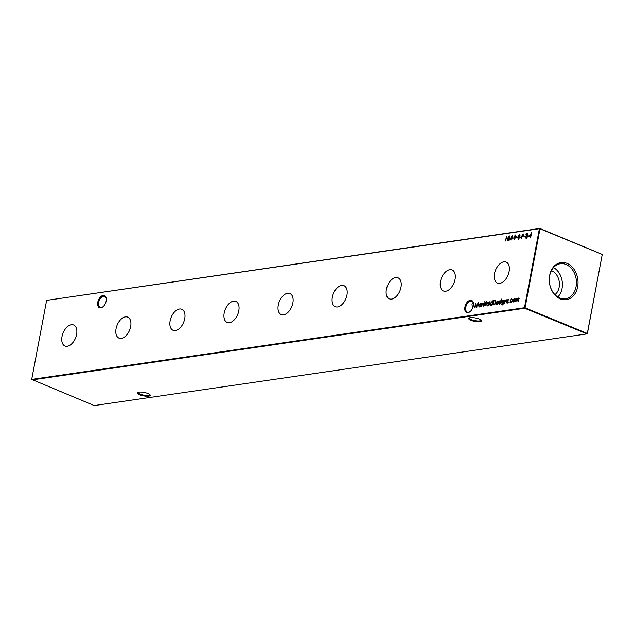 <?xml version="1.0" encoding="UTF-8"?>
<svg xmlns="http://www.w3.org/2000/svg" width="634" height="634" viewBox="0 0 634 634"><rect width="100%" height="100%" fill="white"/><g stroke="black" fill="none" stroke-linecap="round" stroke-linejoin="round"><path stroke-width="0.95" d="M106.195 301.023A6.554 3.867 112.4 0 1 102.914 306.84A6.554 3.867 112.4 0 1 97.787 302.244A6.554 3.867 112.4 0 1 102.28 295.682A6.554 3.867 112.4 0 1 106.314 298.582A6.554 3.867 112.4 0 1 106.195 301.023M106.338 298.836A5.92 3.495 -67.6 0 0 104.721 296.355A5.92 3.495 -67.6 0 0 98.666 302.378A5.92 3.495 -67.6 0 0 100.212 307.3A5.92 3.495 -67.6 0 0 103.112 306.674M473.321 305.85A6.554 3.867 112.4 0 1 470.04 311.666A6.554 3.867 112.4 0 1 464.912 307.07A6.554 3.867 112.4 0 1 469.406 300.508A6.554 3.867 112.4 0 1 473.439 303.409A6.554 3.867 112.4 0 1 473.321 305.85M473.463 303.662A5.92 3.495 -67.6 0 0 471.847 301.182A5.92 3.495 -67.6 0 0 465.792 307.205A5.92 3.495 -67.6 0 0 467.337 312.134A5.92 3.495 -67.6 0 0 470.23 311.508M469.445 317.832A5.92 1.577 -169.3 0 0 469.39 317.983A5.92 1.577 -169.3 0 0 471.411 319.631A5.92 1.577 -169.3 0 0 479.629 320.899A5.92 1.577 -169.3 0 0 481.024 320.178A5.92 1.577 -169.3 0 0 481.024 320.019M479.296 319.068A6.554 1.751 10.7 0 1 481.372 320.368A6.554 1.751 10.7 0 1 478.44 321.779A6.554 1.751 10.7 0 1 470.888 320.289A6.554 1.751 10.7 0 1 468.994 318.03A6.554 1.751 10.7 0 1 479.296 319.068M138.172 392.303A5.92 1.577 -169.3 0 0 138.117 392.454A5.92 1.577 -169.3 0 0 140.138 394.102A5.92 1.577 -169.3 0 0 148.356 395.37A5.92 1.577 -169.3 0 0 149.751 394.649A5.92 1.577 -169.3 0 0 149.759 394.491M148.023 393.54A6.554 1.751 10.7 0 1 150.1 394.839A6.554 1.751 10.7 0 1 147.167 396.25A6.554 1.751 10.7 0 1 139.623 394.76A6.554 1.751 10.7 0 1 137.721 392.501A6.554 1.751 10.7 0 1 148.023 393.54M62.013 336.559A11.372 6.72 -67.6 0 0 65.112 346.069A11.372 6.72 -67.6 0 0 76.603 334.435A11.372 6.72 -67.6 0 0 73.774 325.044A11.372 6.72 -67.6 0 0 62.013 336.559M116.077 328.697A11.372 6.72 -67.6 0 0 119.176 338.207A11.372 6.72 -67.6 0 0 130.659 326.573A11.372 6.72 -67.6 0 0 127.838 317.182A11.372 6.72 -67.6 0 0 116.077 328.697M170.134 320.836A11.372 6.72 -67.6 0 0 173.233 330.346A11.372 6.72 -67.6 0 0 184.724 318.712A11.372 6.72 -67.6 0 0 181.895 309.313A11.372 6.72 -67.6 0 0 170.134 320.836M224.198 312.974A11.372 6.72 -67.6 0 0 227.297 322.484A11.372 6.72 -67.6 0 0 238.788 310.85A11.372 6.72 -67.6 0 0 235.959 301.451A11.372 6.72 -67.6 0 0 224.198 312.974M278.263 305.105A11.372 6.72 -67.6 0 0 281.361 314.615A11.372 6.72 -67.6 0 0 292.853 302.989A11.372 6.72 -67.6 0 0 290.023 293.59A11.372 6.72 -67.6 0 0 278.263 305.105M332.327 297.243A11.372 6.72 -67.6 0 0 335.426 306.753A11.372 6.72 -67.6 0 0 346.917 295.127A11.372 6.72 -67.6 0 0 344.088 285.728A11.372 6.72 -67.6 0 0 332.327 297.243M386.383 289.381A11.372 6.72 -67.6 0 0 389.49 298.891A11.372 6.72 -67.6 0 0 400.973 287.257A11.372 6.72 -67.6 0 0 398.152 277.866A11.372 6.72 -67.6 0 0 386.383 289.381M440.448 281.52A11.372 6.72 -67.6 0 0 443.546 291.03A11.372 6.72 -67.6 0 0 455.038 279.396A11.372 6.72 -67.6 0 0 452.208 269.997A11.372 6.72 -67.6 0 0 440.448 281.52M494.512 273.658A11.372 6.72 -67.6 0 0 497.611 283.168A11.372 6.72 -67.6 0 0 509.102 271.534A11.372 6.72 -67.6 0 0 506.273 262.135A11.372 6.72 -67.6 0 0 494.512 273.658M549.67 275.362A18.751 14.281 81.7 0 0 560.305 298.883A18.751 14.281 81.7 0 0 577.645 286.885A18.751 14.281 81.7 0 0 567.018 263.372A18.751 14.281 81.7 0 0 549.67 275.362M549.678 275.798A17.697 13.473 81.7 0 0 564.957 298.804A17.697 13.473 81.7 0 0 576.084 286.679A17.697 13.473 81.7 0 0 559.87 263.807A17.697 13.473 81.7 0 0 549.678 275.798M557.785 296.997A17.063 12.997 81.7 0 0 562.065 288.454A17.063 12.997 81.7 0 0 553.506 267.58M554.924 294.659A13.171 10.033 81.7 0 0 559.156 287.257A13.171 10.033 81.7 0 0 551.429 270.631M509.173 302.806L508.674 302.331L509.007 301.919L508.864 302.68M513.588 301.99L512.74 300.445L514.245 298.535L514.998 298.955L515.085 300.104L513.199 301.95M513.588 299.343L514.245 298.535L514.998 298.955M505.536 240.999L506.4 236.427L506.32 238.265L507.913 238.027L508.539 236.117L507.675 240.69L507.818 238.503L506.233 238.733L505.536 240.999M512.415 238.519L513.691 237.877L512.415 238.519M516.227 237.964L517.502 237.322L516.227 237.964M520.038 237.409L521.314 236.767L520.038 237.409M524.009 236.831L525.285 236.189L524.009 236.831M527.821 236.276L529.097 235.634L527.821 236.276M493.894 304.796L492.927 304.938L493.791 300.365L495.368 300.294L495.891 302.339L493.894 304.796M498.926 303.385L499.624 303.797L499.243 303.512L500.123 303.203L499.529 302.204L499.941 300.611L500.432 300.999L499.505 301.808L500.091 303.012L499.243 304.074L498.681 303.718L499.806 303.076L499.204 301.57L499.941 300.611L500.432 300.999M499.243 304.074L498.681 303.718L499.473 303.781M500.432 303.844L501.343 300.461L500.432 303.844M505.401 300.635L506.384 299.85L506.273 302.997L505.94 300.136L504.284 303.29L504.918 299.945L505.084 300.508L506.344 299.747M506.669 300.817L505.94 300.136M491.001 305.279L490.153 303.71L491.667 301.816L492.444 302.386L493.101 300.35L492.214 305.041L492.047 304.502L490.621 305.239M491.215 302.378L491.667 301.816L492.697 302.489M487.3 305.818L486.452 304.265L487.958 302.355L488.711 302.783L488.798 303.924L486.912 305.778M487.3 303.163L487.958 302.355L488.711 302.783M483.916 306.246L484.828 302.87L483.916 306.246M482.442 303.971L483.433 303.187L483.322 306.333L482.989 303.472L481.333 306.626L481.967 303.282L482.133 303.844L483.393 303.084M483.718 304.161L482.989 303.472M31.7 379.401L524.476 307.728L539.415 228.7L46.631 300.373L31.7 379.401L94.197 405.57L586.981 333.896L524.722 308.251L31.938 379.924L31.7 379.401M479.486 306.951L478.638 305.382L480.152 303.488L480.937 304.035L481.333 303.377L480.699 306.713L480.532 306.182L479.106 306.911M479.7 304.051L480.152 303.488L481.19 304.138M485.137 302.315L484.63 301.871L484.955 301.483L484.82 302.18M486.381 301.269L485.937 302.703L486.333 303.044L485.858 303.115L485.026 306.087L485.343 302.79L486.69 301.396M488.996 305.509L490.161 300.778L488.996 305.509M507.026 302.204L507.723 302.616L507.343 302.331L508.222 302.022L507.628 301.023L508.04 299.43L508.531 299.827L507.604 300.627L508.191 301.839L507.343 302.901L506.78 302.537L507.913 301.895L507.303 300.389L508.04 299.43L508.531 299.827M507.343 302.901L506.78 302.537L507.572 302.6M502.263 304.835L501.304 303.948L502.31 304.431L503.491 302.783L502.469 303.551L501.629 302.038L503.119 300.151L503.895 300.659L504.284 300.041L503.507 303.726L501.779 304.796M501.581 303.908L503.095 304.375M502.675 300.714L503.119 300.151L504.149 300.762M501.652 299.914L501.145 299.47L501.47 299.074L501.336 299.779M497.072 304.391L496.264 302.838L497.738 300.936L498.522 301.459L498.554 302.584L496.525 302.878L497.119 303.987L498.292 303.321L496.676 304.36M497.389 304.518L496.581 302.965L497.738 300.936L498.522 301.459M497.016 303.995L498.395 303.29M529.16 236.537L531.593 232.646L530.706 237.338L530.634 236.323L529.16 236.537M526.172 238.115L525.396 236.854L526.244 235.507L525.974 234.604L527.1 233.304L527.757 234.358L527.139 235.38L527.504 236.506L527.092 237.488L525.76 238.075M526.688 233.898L527.401 233.328M523.755 234.041L523.993 235.063L523.161 236.308L522.131 236.53L521.457 238.685L522.321 234.112L523.692 234.009M518.382 239.248L517.796 236.997L519.286 234.437L519.904 236.688L518.089 239.216M518.858 235.087L519.587 234.469M514.911 237.758L514.214 236.537L515.466 234.992L516.163 236.26L514.206 239.85L515.244 237.671L514.594 237.726M515.006 235.626L515.783 235.024M508.595 240.555L509.585 235.959L510.196 239.525L512.224 235.579L511.765 240.096L511.812 236.886L510.077 240.341L509.514 237.211L508.595 240.555M517.907 298.955L518.889 298.028L518.699 301.19L518.454 298.321L516.876 301.459L516.9 298.543L515.323 301.681L515.957 298.337L516.124 298.876L517.027 298.123L517.598 298.828L518.826 297.925M516.441 299.01L517.027 298.123L517.764 298.899M519.135 298.669L518.454 298.321M517.51 299.882L516.9 298.543M510.877 302.386L509.958 300.865L511.559 298.923L512.446 299.557L511.456 299.335L510.243 300.785L510.964 301.974L512.082 301.459L510.433 302.339M511.052 299.494L511.559 298.923L512.446 299.557M512.169 299.803L511.456 299.335M510.79 301.982L512.209 301.396M474.668 307.593L475.659 303.004L476.269 306.563L478.29 302.616L477.838 307.133L477.885 303.924L476.15 307.379L475.587 304.257L474.668 307.593M472.481 308.433L471.997 304.169L473.099 302.434M46.631 300.373L539.803 228.43L602.252 254.432L539.994 228.787L525.063 307.815L587.322 333.46L602.252 254.432L587.369 333.627M524.476 307.728L524.722 308.251L525.063 307.815L524.476 307.728M539.415 228.7L539.994 228.787L539.415 228.7M479.803 307.078L478.947 305.517M479.455 306.547L480.247 306.523M480.604 306.206L480.881 305.762M481.048 305.223L480.39 304.027M480.984 305.2L480.524 304.019M479.89 306.666L480.738 305.097M480.073 303.9L478.916 305.35L479.597 306.634M482.102 304.344L482.197 303.868M483.766 304.177L483.306 303.607L483.766 304.177M486.381 302.814L485.937 302.703M486.072 302.339L486.698 301.404M488.267 302.481L489.028 302.909M487.617 305.945L486.769 304.391M487.253 305.414L488.069 305.374M488.83 304.098L488.188 302.893M488.766 304.066L488.299 302.886M487.689 305.533L488.521 303.963M487.879 302.767L486.73 304.225L487.395 305.501M491.318 305.406L490.462 303.837M490.97 304.867L491.762 304.851M492.119 304.534L492.396 304.09M492.563 303.551L491.905 302.355M492.499 303.52L492.039 302.347M491.405 304.994L492.253 303.417M491.588 302.228L490.431 303.67L491.112 304.962M508.357 299.565L508.848 299.953M507.66 303.028L507.097 302.672M505.06 301.007L505.147 300.532M506.717 300.841L506.257 300.27L506.717 300.841M502.572 304.962L501.304 303.948M501.898 304.035L502.627 304.558L501.898 304.035M502.786 303.678L501.938 302.164M503.436 300.278L504.212 300.793M502.405 303.147L503.166 303.179M503.594 302.822L503.832 302.426M504.006 301.863L503.38 300.682M503.943 301.832L503.499 300.682M502.873 303.266L503.689 301.729M503.063 300.556L501.898 302.014L502.548 303.234M500.258 300.738L500.749 301.134M499.56 304.209L498.998 303.844M498.047 301.063L498.839 301.586M496.628 302.458L498.348 302.212L497.674 301.34L496.628 302.458L498.586 302.355M498.665 302.339L497.991 301.467M497.674 301.34L498.118 301.467M493.276 304.891L493.363 304.455M494.052 300.785L493.791 300.365M494.108 300.492L495.685 300.429M495.97 301.641L495.225 300.793M495.867 302.481L495.13 300.754L493.981 300.793L493.3 304.431L495.186 304.027M494.877 304.265L495.614 302.378M493.3 304.431L494.56 304.13M529.596 236.474L529.873 236.022M531.173 233.898L531.443 233.455M531.347 233.97L529.794 235.991L531.062 235.84M529.794 235.991L530.721 235.856L531.094 233.867M528.17 236.228L527.908 235.808M528.225 235.935L529.065 235.816M526.489 238.241L525.705 236.981M526.553 235.642L526.291 234.738M525.982 236.957L526.585 237.774L527.036 237.568M526.26 237.742L527.226 236.553L526.648 235.705L525.673 236.823L526.26 237.742M527.543 236.688L526.965 235.832M526.648 235.705L527.06 235.824M527.726 234.485L526.997 233.772L526.252 234.572L527.211 235.317M527.797 234.517L527.314 233.898L527.797 234.517M526.252 234.572L526.735 235.238L527.48 234.382L526.997 233.772M524.358 236.775L524.096 236.363M524.413 236.49L525.253 236.371M522.202 236.522L522.289 236.086M522.582 234.525L522.321 234.112M522.638 234.239L523.938 234.12M524.033 235.23L523.391 234.588L524.033 235.23M523.961 235.206L522.511 234.54L522.226 236.062L523.613 235.943M523.074 236.125L523.716 235.103L523.074 234.453M522.226 236.062L522.765 235.991M520.387 237.354L520.126 236.942M520.443 237.068L521.283 236.942M518.263 239.256L517.978 238.257M520.031 235.618L519.547 235.032M518.454 238.78L519.111 238.749M519.206 234.905L518.073 236.95L518.477 238.772L519.626 236.728L519.206 234.905L519.714 235.056M516.575 237.908L516.314 237.496M516.631 237.623L517.471 237.496M515.22 237.885L514.531 236.664M516.203 236.403L515.68 235.594M516.139 236.371L515.751 235.586M514.816 236.601L515.363 237.409L515.846 237.132M515.363 235.468L514.499 236.474L514.784 237.251L515.363 237.409L515.886 236.268M512.763 238.463L512.502 238.043M512.819 238.178L513.659 238.051M509.585 237.243L509.744 236.672M511.892 236.918L512.137 236.427M510.251 239.993L509.514 237.211M506.304 238.717L506.384 238.289M508.151 238.17L506.32 238.265M516.108 299.359L516.187 298.907M514.554 298.662L515.315 299.089M513.905 302.117L513.057 300.571M513.54 301.586L514.356 301.554M515.117 300.27L514.475 299.074M515.054 300.247L514.586 299.066M513.984 301.713L514.808 300.144M514.166 298.939L513.017 300.405L513.683 301.681M512.486 299.93L511.773 299.462L512.486 299.93M511.194 302.513L510.275 300.992M508.991 302.466L509.324 302.046M475.659 304.28L475.817 303.718M477.965 303.955L478.21 303.464M476.324 307.03L475.587 304.257"/></g></svg>

